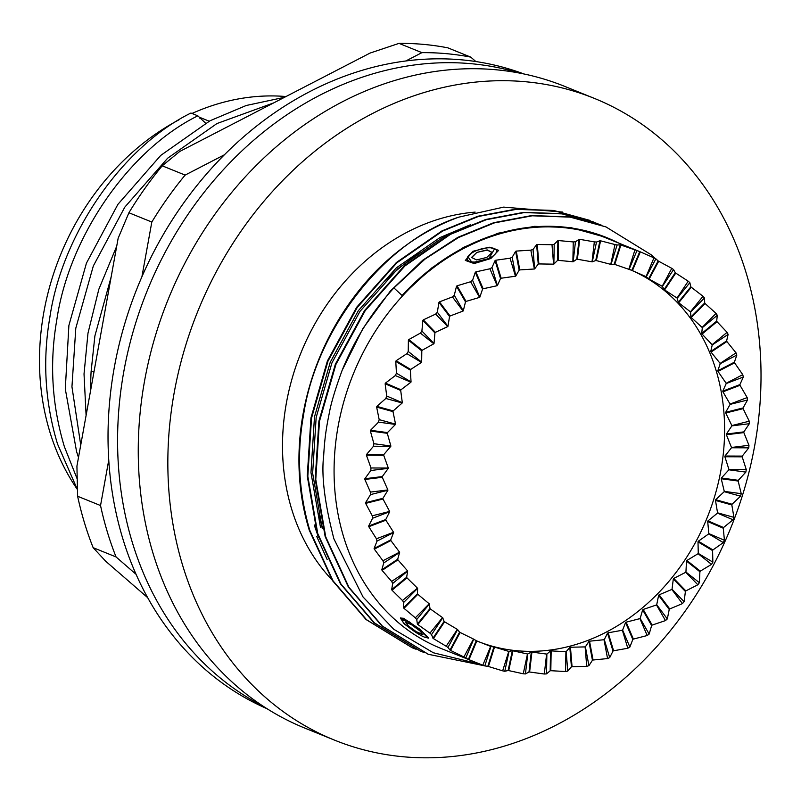 <?xml version="1.0" encoding="UTF-8"?>
<svg xmlns="http://www.w3.org/2000/svg" width="801" height="801" viewBox="0 0 801 801"><rect width="100%" height="100%" fill="white"/><g stroke="black" fill="none" stroke-linecap="round" stroke-linejoin="round"><path stroke-width="1.2" d="M405.807 624.77A15.219 2.323 -144.6 0 0 426.312 637.466A15.219 2.323 -144.6 0 0 422.718 632.189L408.971 621.636L401.792 620.064A15.219 2.323 -144.6 0 0 405.807 624.77M426.312 637.466L426.993 637.366L422.748 632.169A15.219 2.323 -144.6 0 0 408.981 622.297A15.219 2.323 -144.6 0 0 401.792 620.064M471.599 257.612L476.895 252.405L487.258 250.102L492.194 252.595M474.803 251.334A15.219 5.887 -16.8 0 0 467.904 256.54A15.219 5.887 -16.8 0 0 472.46 261.987A15.219 5.887 -16.8 0 0 488.88 258.493A15.219 5.887 -16.8 0 0 494.347 248.56A15.219 5.887 -16.8 0 0 474.803 251.334M467.824 256.66L472.23 262.718L488.9 258.533L494.658 248.7M182.538 565.015A346.172 287.659 -68 0 1 269.567 194.723A346.172 287.659 -68 0 1 594.352 98.393A346.172 287.659 -68 0 1 746.322 273.491A346.172 287.659 -68 0 1 659.293 643.794A346.172 287.659 -68 0 1 334.508 740.124A346.172 287.659 -68 0 1 182.538 565.015M334.508 740.124L304.921 728.139A346.172 287.659 -68 0 1 152.951 553.04A346.172 287.659 -68 0 1 239.97 182.748A346.172 287.659 -68 0 1 564.765 86.408L594.352 98.393M322.783 528.3A212.335 176.44 -68 0 1 320.16 520.26A212.335 176.44 -68 0 1 318.047 512.72M384.34 281.692A212.335 176.44 -68 0 1 420.014 252.966M331.984 579.854A212.335 176.44 -68 0 1 291.524 508.665A212.335 176.44 -68 0 1 475.173 212.115M412.115 647.719L365.987 619.493L332.475 580.625L309.246 530.152C282.423 442.983 308.996 340.014 376.47 270.648A231.399 192.29 -68 0 1 458.793 217.141L503.689 207.109L562.713 212.085M480.089 664.189L433.371 652.775L393.772 629.266L363.053 596.985L333.937 538.943C324.675 503.308 321.251 475.574 323.674 455.719C324.695 438.097 326.127 428.715 329.381 412.685C331.033 403.233 335.279 389.126 342.127 370.372A231.399 192.29 -68 0 1 393.912 287.919L402.052 295.489L431.829 267.864L463.879 247.209L498.202 233.191L534.527 226.353L570.883 227.614L606.677 237.597A221.767 184.29 -68 0 1 618.552 243.003M402.052 295.489A221.767 184.29 -68 0 1 606.677 237.597M322.172 528.159L312.64 473.201L316.155 417.501L331.904 362.933L359.959 311.409L397.987 268.545L441.671 238.227L449.321 234.423M320.51 527.489L310.968 472.53L314.493 416.83L330.242 362.262L358.297 310.738L396.325 267.874L440.009 237.547L470.698 224.66M318.418 537.221L314.222 524.935M327.168 559.569L316.725 536.47M393.912 287.919L424.991 259.103L458.442 237.557L494.277 222.928L532.174 215.799L570.132 217.121L605.977 226.923L651.133 254.758L655.348 258.563M342.127 370.372L362.903 328.53L390.357 291.043L422.758 260.195L457.882 237.326L493.716 222.698L531.614 215.569L569.571 216.891L605.696 226.813M486.587 666.222L428.305 654.277L382.457 626.162L348.936 587.293L325.717 536.82L315.774 479.479L319.459 421.376L335.919 364.435L365.196 310.688L404.895 265.972L450.492 234.333L486.317 219.704L524.224 212.575L562.172 213.897L601.691 225.241M428.024 654.157L381.897 625.931L348.385 587.063L325.156 536.6L315.214 479.258L318.898 421.146L335.359 364.215L364.635 310.458L404.335 265.742L449.932 234.112L485.756 219.474L523.664 212.355L561.611 213.667L597.736 223.589M424.059 652.505L420.345 651.053L374.498 622.938L340.986 584.069L317.757 533.596L307.824 476.265L311.509 418.152L327.959 361.221L357.246 307.464L396.936 262.748L442.532 231.109L478.367 216.48L516.265 209.361L554.222 210.673L593.741 222.027M420.064 650.943L373.937 622.717L340.425 583.839L317.196 533.376L307.264 476.034L310.948 417.932L327.399 360.991L356.685 307.234L396.385 262.518L441.972 230.888L477.807 216.26L515.714 209.131L553.661 210.453L589.786 220.365M416.109 649.281L412.395 647.839L366.548 619.724L333.036 580.845L309.807 530.382C298.663 492.415 296.58 453.937 303.559 414.938C316.385 328.11 385.651 240.861 458.793 217.141M726.147 383.268A200.851 166.908 -68 0 1 726.217 383.549L743.328 377.031L739.894 384.62A221.216 183.829 -68 0 1 740.014 385.311L747.183 397.566L730.071 404.084A200.851 166.908 -68 0 1 730.111 404.375L747.513 400.009L743.058 407.949A221.216 183.829 -68 0 1 743.118 408.66L749.255 421.206L731.864 425.571A200.851 166.908 -68 0 1 731.874 425.872L749.335 423.709L743.859 431.879A221.216 183.829 -68 0 1 743.839 432.6L748.955 445.306L731.483 447.469A200.851 166.908 -68 0 1 731.463 447.769L748.785 447.839L742.267 456.099A221.216 183.829 -68 0 1 742.187 456.83L746.262 469.566L728.95 469.496A200.851 166.908 -68 0 1 728.9 469.797L745.851 472.099L738.312 480.32A221.216 183.829 -68 0 1 738.162 481.041L741.235 493.676L724.284 491.373A200.851 166.908 -68 0 1 724.204 491.674L740.575 496.179L732.054 504.23A221.216 183.829 -68 0 1 731.834 504.94L733.926 517.346L717.556 512.83A200.851 166.908 -68 0 1 717.456 513.131L733.035 519.779L723.553 527.529A221.216 183.829 -68 0 1 723.263 528.209L724.434 540.264L708.845 533.606A200.851 166.908 -68 0 1 708.715 533.887L723.313 542.607L712.93 549.927A221.216 183.829 -68 0 1 712.58 550.577L712.86 562.142L698.262 553.421A200.851 166.908 -68 0 1 698.102 553.691L711.538 564.365L700.304 571.133A221.216 183.829 -68 0 1 699.904 571.744L699.373 582.707L685.936 572.044A200.851 166.908 -68 0 1 685.756 572.284L697.851 584.78L685.846 590.888A221.216 183.829 -68 0 1 685.396 591.458L684.124 601.711L672.029 589.226A200.851 166.908 -68 0 1 671.829 589.446L682.442 603.604L669.736 608.95A221.216 183.829 -68 0 1 669.236 609.461L667.323 618.903L656.71 604.755A200.851 166.908 -68 0 1 656.49 604.955L665.481 620.595L652.174 625.08A221.216 183.829 -68 0 1 651.634 625.531L649.16 634.072L640.169 618.432A200.851 166.908 -68 0 1 639.929 618.612L647.188 635.533L633.391 639.078A221.216 183.829 -68 0 1 632.81 639.458L629.876 647.028L622.617 630.097A200.851 166.908 -68 0 1 622.367 630.247L627.804 648.249L613.596 650.772A221.216 183.829 -68 0 1 612.995 651.083L609.711 657.601L604.284 639.598A200.851 166.908 -68 0 1 604.024 639.719L607.569 658.562L593.07 660.014A221.216 183.829 -68 0 1 592.45 660.244L588.925 665.661L585.391 646.818A200.851 166.908 -68 0 1 585.12 646.898L586.722 666.352L572.054 666.682A221.216 183.829 -68 0 1 571.423 666.832L567.769 671.108L566.167 651.654A200.851 166.908 -68 0 1 565.907 651.704L565.546 671.528L550.808 670.697A221.216 183.829 -68 0 1 550.177 670.777L546.522 673.881L546.873 654.057A200.851 166.908 -68 0 1 546.612 654.077L544.3 674.011L529.611 672.009A221.216 183.829 -68 0 1 528.99 671.999L525.436 673.931L527.749 653.996A200.851 166.908 -68 0 1 527.479 653.976L523.253 673.781L508.735 670.597A221.216 183.829 -68 0 1 508.114 670.517L504.78 671.268L509.015 651.463A200.851 166.908 -68 0 1 508.765 651.413L502.658 670.837L488.42 666.482A221.216 183.829 -68 0 1 487.829 666.322L484.825 665.921L490.933 646.497A200.851 166.908 -68 0 1 490.683 646.417L482.783 665.21L440.58 648.269A221.216 183.829 -68 0 1 343.469 536.37A221.216 183.829 -68 0 1 399.078 299.734A221.216 183.829 -68 0 1 606.637 238.177L639.759 251.614A221.216 183.829 -68 0 1 640.319 251.854L653.956 257.852A221.216 183.829 -68 0 1 655.879 258.833L658.162 260.936A221.216 183.829 -68 0 1 658.692 261.256L671.789 268.335A221.216 183.829 -68 0 1 673.571 269.567L675.263 272.72A221.216 183.829 -68 0 1 675.754 273.101L688.209 281.191A221.216 183.829 -68 0 1 689.841 282.673L690.852 286.798A221.216 183.829 -68 0 1 691.283 287.249L703.018 296.28A221.216 183.829 -68 0 1 704.469 297.982L704.71 302.998A221.216 183.829 -68 0 1 705.1 303.509L716.034 313.401A221.216 183.829 -68 0 1 717.285 315.294L716.685 321.121A221.216 183.829 -68 0 1 717.015 321.692L727.078 332.335A221.216 183.829 -68 0 1 728.119 334.407L726.617 340.936A221.216 183.829 -68 0 1 726.887 341.546L736.029 352.851A221.216 183.829 -68 0 1 736.83 355.073L734.387 362.192A221.216 183.829 -68 0 1 734.487 362.523A221.216 183.829 -68 0 1 734.587 362.843L742.757 374.678L726.147 383.268L718.006 371.424A200.851 166.908 112 0 0 717.906 371.093A200.851 166.908 112 0 0 717.806 370.763L720.229 363.664L736.83 355.073M472.92 661.356L468.935 659.724A221.216 183.829 -68 0 1 468.375 659.483L465.812 657.961L473.711 639.158A200.851 166.908 -68 0 1 473.481 639.048L463.889 656.98L450.532 650.392A221.216 183.829 -68 0 1 450.002 650.072L447.979 647.478L457.571 629.546A200.851 166.908 -68 0 1 457.361 629.396L446.187 646.247L433.431 638.617A221.216 183.829 -68 0 1 432.94 638.227L431.549 634.622L442.723 617.771A200.851 166.908 -68 0 1 442.522 617.601L429.927 633.14L417.842 624.54A221.216 183.829 -68 0 1 417.401 624.079L416.74 619.533L429.346 603.994A200.851 166.908 -68 0 1 429.176 603.784L415.298 617.831L403.974 608.329A221.216 183.829 -68 0 1 403.594 607.819L403.734 602.412L417.611 588.365A200.851 166.908 -68 0 1 417.461 588.144L402.482 600.52L392.009 590.207A221.216 183.829 -68 0 1 391.679 589.646L392.68 583.478L407.659 571.103A200.851 166.908 -68 0 1 407.539 570.863L391.649 581.406L382.077 570.392A221.216 183.829 -68 0 1 381.807 569.781L383.739 562.973L399.629 552.42A200.851 166.908 -68 0 1 399.539 552.159L382.928 560.74L374.307 549.136A221.216 183.829 -68 0 1 374.207 548.815A221.216 183.829 -68 0 1 374.107 548.485L377.011 541.136A221.216 183.829 -68 0 1 376.44 538.783L368.8 526.708A221.216 183.829 -68 0 1 368.67 526.027L372.585 518.247A221.216 183.829 -68 0 1 372.255 515.804L365.636 503.378A221.216 183.829 -68 0 1 365.576 502.678L370.503 494.607A221.216 183.829 -68 0 1 370.422 492.104L364.835 479.459A221.216 183.829 -68 0 1 364.855 478.738L370.813 470.507A221.216 183.829 -68 0 1 370.983 467.974L366.427 455.228A221.216 183.829 -68 0 1 366.508 454.507L373.496 446.247A221.216 183.829 -68 0 1 373.917 443.714L370.372 431.008A221.216 183.829 -68 0 1 370.533 430.287L378.523 422.137A221.216 183.829 -68 0 1 379.183 419.634L376.64 407.098A221.216 183.829 -68 0 1 376.86 406.397L385.832 398.467A221.216 183.829 -68 0 1 386.733 396.034L385.141 383.799A221.216 183.829 -68 0 1 385.421 383.118L395.334 375.549A221.216 183.829 -68 0 1 396.455 373.206L395.764 361.411A221.216 183.829 -68 0 1 396.115 360.75L406.898 353.672A221.216 183.829 -68 0 1 408.23 351.459L408.39 340.195A221.216 183.829 -68 0 1 408.79 339.584L420.395 333.106A221.216 183.829 -68 0 1 421.907 331.033L422.848 320.44A221.216 183.829 -68 0 1 423.298 319.879L435.634 314.102A221.216 183.829 -68 0 1 437.326 312.21L438.958 302.377A221.216 183.829 -68 0 1 439.459 301.867L452.445 296.911A221.216 183.829 -68 0 1 454.287 295.229L456.51 286.247A221.216 183.829 -68 0 1 457.061 285.807L470.608 281.742A221.216 183.829 -68 0 1 472.57 280.28L475.303 272.25A221.216 183.829 -68 0 1 475.884 271.869L489.892 268.786A221.216 183.829 -68 0 1 491.964 267.574L495.088 260.565A221.216 183.829 -68 0 1 495.699 260.245L510.047 258.212A221.216 183.829 -68 0 1 512.199 257.251L515.624 251.324A221.216 183.829 -68 0 1 516.245 251.083L530.833 250.152A221.216 183.829 -68 0 1 533.035 249.461L536.64 244.655A221.216 183.829 -68 0 1 537.271 244.495L551.989 244.706A221.216 183.829 -68 0 1 554.212 244.285L557.876 240.64A221.216 183.829 -68 0 1 558.517 240.56L573.246 241.932A221.216 183.829 -68 0 1 575.458 241.802L579.073 239.329A221.216 183.829 -68 0 1 579.704 239.329L594.332 241.882A221.216 183.829 -68 0 1 596.515 242.032L599.959 240.731A221.216 183.829 -68 0 1 600.58 240.821L614.978 244.545A221.216 183.829 -68 0 1 617.11 244.976L620.274 244.846A221.216 183.829 -68 0 1 620.865 245.006L634.943 249.892A221.216 183.829 -68 0 1 636.975 250.603L639.759 251.614L631.869 270.378L631.168 270.077M490.813 258.553L498.643 250.373L489.791 247.209L472.87 251.284L465.331 260.435L474.162 263.539L490.813 258.553M498.643 250.353L489.131 247.239L472.87 251.314L465.341 260.465M425.401 637.386L428.725 638.167L419.624 629.075L403.554 618.282L400.34 618.012L404.375 624.029L416.049 632.5M425.211 637.336L428.725 638.157M730.071 404.084L722.933 391.819A200.851 166.908 112 0 0 722.802 391.128L726.217 383.549M731.864 425.571L725.746 413.016A200.851 166.908 112 0 0 725.686 412.315L730.111 404.375M731.483 447.469L726.397 434.753A200.851 166.908 112 0 0 726.407 434.032L731.874 425.872M728.95 469.496L724.885 456.75A200.851 166.908 112 0 0 724.975 456.029L731.463 447.769M724.284 491.373L721.23 478.738A200.851 166.908 112 0 0 721.391 478.017L728.9 469.797M717.556 512.83L715.483 500.435A200.851 166.908 112 0 0 715.704 499.724L724.204 491.674M708.845 533.606L707.704 521.561A200.851 166.908 112 0 0 707.994 520.88L717.456 513.131M698.262 553.421L698.001 541.866A200.851 166.908 112 0 0 698.342 541.216L708.715 533.887M685.936 572.044L686.487 561.09A200.851 166.908 112 0 0 686.888 560.48L698.102 553.691M672.029 589.226L673.311 578.983A200.851 166.908 112 0 0 673.761 578.422L685.756 572.284M656.71 604.755L658.632 595.323A200.851 166.908 112 0 0 659.143 594.813L671.829 589.446M640.169 618.432L642.652 609.911A200.851 166.908 112 0 0 643.193 609.461L656.49 604.955M622.617 630.097L625.561 622.557A200.851 166.908 112 0 0 626.142 622.177L639.929 618.612M604.284 639.598L607.569 633.11A200.851 166.908 112 0 0 608.169 632.8L622.367 630.247M585.391 646.818L588.915 641.421A200.851 166.908 112 0 0 589.536 641.19L604.024 639.719M566.167 651.654L569.821 647.408A200.851 166.908 112 0 0 570.452 647.248L585.12 646.898M546.873 654.057L550.527 650.973A200.851 166.908 112 0 0 551.168 650.893L565.907 651.704M527.749 653.996L531.293 652.094A200.851 166.908 112 0 0 531.924 652.094L546.612 654.077M509.015 651.463L512.34 650.732A200.851 166.908 112 0 0 512.96 650.812L527.479 653.976M490.933 646.497L493.917 646.928A200.851 166.908 112 0 0 494.517 647.088L508.765 651.413M473.711 639.158L476.255 640.71A200.851 166.908 112 0 0 476.825 640.95L490.683 646.417M457.571 629.546L459.584 632.169A200.851 166.908 112 0 0 460.114 632.48L473.481 639.048M442.723 617.771L444.094 621.406A200.851 166.908 112 0 0 444.575 621.796L457.361 629.396M429.346 603.994L429.987 608.56A200.851 166.908 112 0 0 430.427 609.01L442.522 617.601M417.611 588.365L417.451 593.791A200.851 166.908 112 0 0 417.842 594.302L429.176 603.784M407.659 571.103L406.638 577.281A200.851 166.908 112 0 0 406.968 577.851L417.461 588.144M399.629 552.42L397.676 559.248A200.851 166.908 112 0 0 397.947 559.869L407.539 570.863M377.011 541.136L393.611 532.545L390.688 539.914A200.851 166.908 112 0 0 390.788 540.234A200.851 166.908 112 0 0 390.888 540.565L399.539 552.159M630.347 269.767A200.851 166.908 -68 0 1 716.064 370.352A200.851 166.908 -68 0 1 666.092 584.62A200.851 166.908 -68 0 1 478.357 641.581M263.038 706.152A342.468 284.585 -68 0 1 137.181 318.317A342.468 284.585 -68 0 1 471.378 63.72A342.468 284.585 -68 0 1 519.388 73.071M266.993 708.695A342.468 284.585 -68 0 1 124.956 323.023A342.468 284.585 -68 0 1 461.827 59.855A342.468 284.585 -68 0 1 523.994 73.992M405.767 61.006L421.927 52.646A342.468 284.585 -68 0 1 446.558 53.677A342.468 284.585 -68 0 1 470.758 57.121L475.864 61.547M421.927 52.646L399.018 43.374A342.468 284.585 -68 0 1 423.649 44.395A342.468 284.585 -68 0 1 447.849 47.84L470.758 57.121M94.007 371.734L91.104 371.594A252.315 209.672 112 0 0 90.683 390.077M116.716 246.177L98.823 289.301L87.99 333.146L84.025 373.957L86.097 415.419M111.169 276.856L94.888 335.939L91.104 371.594M205.597 123.174L197.837 115.825L190.938 113.031C122.032 146.963 61.787 234.323 49.802 317.687C42.463 360.31 45.016 402.392 57.492 443.924L77.377 489.491M197.837 115.825C128.931 149.757 68.686 237.116 56.711 320.48C49.362 363.103 51.925 405.186 64.39 446.718L77.096 478.728M284.515 97.301L246.237 105.492L210.032 120.761L160.731 155.424L117.897 204.365L86.428 263.169L68.896 325.416L65.292 388.936L76.586 451.654L78.498 457.471M273.682 102.908L216.931 123.554L167.629 158.218L124.796 207.159L93.327 265.962L75.795 328.21L71.95 386.763L80.741 445.066M77.327 489.401A239.729 199.209 -68 0 1 49.672 431.308A239.729 199.209 -68 0 1 179.094 119.76M192 113.462A239.729 199.209 -68 0 1 285.997 96.541M400.4 617.941L403.954 623.599L415.339 632.029M199.349 118.097L200.41 117.637L209.211 121.201M399.018 43.374L370.052 53.076L179.734 151.479L162.223 165.817L185.131 175.089L224.47 154.753M136 574.267L116.055 556.945L93.146 547.674L105.622 561.161L147.604 597.606M141.907 276.816L151.82 222.037L128.911 212.756L118.147 238.267L76.926 466.122L77.627 496.26L100.536 505.541L108.736 460.185M151.82 222.037A342.468 284.585 -68 0 1 185.131 175.089M116.055 556.945A342.468 284.585 -68 0 1 100.536 505.541M128.911 212.756A342.468 284.585 -68 0 1 162.223 165.817M93.146 547.674A342.468 284.585 -68 0 1 77.627 496.26M393.611 532.545A200.851 166.908 -68 0 1 393.551 532.264L376.44 538.783M372.585 518.247L389.686 511.739L385.762 519.519A200.851 166.908 112 0 0 385.892 520.199L393.551 532.264M389.686 511.739A200.851 166.908 -68 0 1 389.646 511.438L372.255 515.804M370.503 494.607L387.904 490.242L382.948 498.312A200.851 166.908 112 0 0 383.008 499.023L389.646 511.438M387.904 490.242A200.851 166.908 -68 0 1 387.894 489.942L370.422 492.104M370.813 470.507L388.285 468.345L382.297 476.575A200.851 166.908 112 0 0 382.277 477.296L387.894 489.942M388.285 468.345A200.851 166.908 -68 0 1 388.305 468.044L370.983 467.974M373.496 446.247L390.818 446.317L383.799 454.578A200.851 166.908 112 0 0 383.719 455.298L388.305 468.044M390.818 446.317A200.851 166.908 -68 0 1 390.868 446.017L373.917 443.714M378.523 422.137L395.474 424.44L387.454 432.59A200.851 166.908 112 0 0 387.304 433.311L390.868 446.017M395.474 424.44A200.851 166.908 -68 0 1 395.554 424.14L379.183 419.634M385.832 398.467L402.202 402.983L393.211 410.903A200.851 166.908 112 0 0 392.991 411.604L395.554 424.14M402.202 402.983A200.851 166.908 -68 0 1 402.312 402.693L386.733 396.034M395.334 375.549L410.923 382.207L400.991 389.767A200.851 166.908 112 0 0 400.7 390.447L402.312 402.693M410.923 382.207A200.851 166.908 -68 0 1 411.053 381.927L396.455 373.206M406.898 353.672L421.506 362.392L410.693 369.461A200.851 166.908 112 0 0 410.342 370.112L411.053 381.927M421.506 362.392A200.851 166.908 -68 0 1 421.666 362.122L408.23 351.459M420.395 333.106L433.832 343.779L422.207 350.237A200.851 166.908 112 0 0 421.807 350.858L421.666 362.122M433.832 343.779A200.851 166.908 -68 0 1 434.012 343.529L421.907 331.033M435.634 314.102L447.739 326.588L435.384 332.345A200.851 166.908 112 0 0 434.923 332.916L434.012 343.529M447.739 326.588A200.851 166.908 -68 0 1 447.939 326.367L437.326 312.21M452.445 296.911L463.058 311.058L450.052 316.005A200.851 166.908 112 0 0 449.551 316.515L447.939 326.367M463.058 311.058A200.851 166.908 -68 0 1 463.278 310.858L454.287 295.229M470.608 281.742L479.599 297.381L466.042 301.416A200.851 166.908 112 0 0 465.491 301.867L463.278 310.858M479.599 297.381A200.851 166.908 -68 0 1 479.829 297.201L472.57 280.28M489.892 268.786L497.151 285.717L483.133 288.771A200.851 166.908 112 0 0 482.552 289.151L479.829 297.201M497.151 285.717A200.851 166.908 -68 0 1 497.391 285.567L491.964 267.574M510.047 258.212L515.484 276.215L501.126 278.227A200.851 166.908 112 0 0 500.515 278.538L497.391 285.567M515.484 276.215A200.851 166.908 -68 0 1 515.744 276.095L512.199 257.251M530.833 250.152L534.377 268.996L519.779 269.907A200.851 166.908 112 0 0 519.158 270.147L515.744 276.095M534.377 268.996A200.851 166.908 -68 0 1 534.637 268.916L533.035 249.461M551.989 244.706L553.591 264.16L538.873 263.93A200.851 166.908 112 0 0 538.242 264.08L534.637 268.916M553.591 264.16A200.851 166.908 -68 0 1 553.861 264.11L554.212 244.285M573.246 241.932L572.885 261.757L558.157 260.355A200.851 166.908 112 0 0 557.526 260.435L553.861 264.11M572.885 261.757A200.851 166.908 -68 0 1 573.156 261.747L575.458 241.802M594.332 241.882L592.019 261.827L577.401 259.244A200.851 166.908 112 0 0 576.77 259.244L573.156 261.747M592.019 261.827A200.851 166.908 -68 0 1 592.279 261.837L596.515 242.032M614.978 244.545L610.752 264.35L596.355 260.595A200.851 166.908 112 0 0 595.734 260.515L592.279 261.837M610.752 264.35A200.851 166.908 -68 0 1 611.003 264.4L617.11 244.976M634.943 249.892L628.835 269.316L614.767 264.41A200.851 166.908 112 0 0 614.177 264.24L611.003 264.4M628.835 269.316A200.851 166.908 -68 0 1 629.075 269.406L636.975 250.603M653.956 257.852L646.057 276.655L632.43 270.628A200.851 166.908 112 0 0 631.869 270.378L629.075 269.406M646.057 276.655A200.851 166.908 -68 0 1 646.287 276.766L655.879 258.833M671.789 268.335L662.197 286.267L649.11 279.169A200.851 166.908 112 0 0 648.58 278.848L646.287 276.766M662.197 286.267A200.851 166.908 -68 0 1 662.407 286.418L673.571 269.567M688.209 281.191L677.045 298.042L664.6 289.932A200.851 166.908 112 0 0 664.109 289.541L662.407 286.418M677.045 298.042A200.851 166.908 -68 0 1 677.235 298.222L689.841 282.673M703.018 296.28L690.422 311.829L678.697 302.768A200.851 166.908 112 0 0 678.267 302.317L677.235 298.222M690.422 311.829A200.851 166.908 -68 0 1 690.592 312.03L704.469 297.982M716.034 313.401L702.157 327.449L691.243 317.536A200.851 166.908 112 0 0 690.852 317.026L690.592 312.03M702.157 327.449A200.851 166.908 -68 0 1 702.307 327.669L717.285 315.294M727.078 332.335L712.099 344.71L702.056 334.047A200.851 166.908 112 0 0 701.726 333.476L702.307 327.669M712.099 344.71A200.851 166.908 -68 0 1 712.229 344.961L728.119 334.407M736.029 352.851L720.129 363.394L711.018 352.08A200.851 166.908 112 0 0 710.747 351.469L712.229 344.961M734.587 362.843L718.006 371.424M734.387 362.192L717.806 370.763M711.018 352.08L726.887 341.546M726.617 340.936L710.747 351.469M717.015 321.692L702.056 334.047M716.685 321.121L701.726 333.476M705.1 303.509L691.243 317.536M704.71 302.998L690.852 317.026M691.283 287.249L678.697 302.768M690.852 286.798L678.267 302.317M675.754 273.101L664.6 289.932M675.263 272.72L664.109 289.541M658.692 261.256L649.11 279.169M658.162 260.936L648.58 278.848M640.319 251.854L632.43 270.628M620.865 245.006L614.767 264.41M620.274 244.846L614.177 264.24M600.58 240.821L596.355 260.595M599.959 240.731L595.734 260.515M579.704 239.329L577.401 259.244M579.073 239.329L576.77 259.244M558.517 240.56L558.157 260.355M557.876 240.64L557.526 260.435M537.271 244.495L538.873 263.93M536.64 244.655L538.242 264.08M516.245 251.083L519.779 269.907M515.624 251.324L519.158 270.147M495.699 260.245L501.126 278.227M495.088 260.565L500.515 278.538M475.884 271.869L483.133 288.771M475.303 272.25L482.552 289.151M457.061 285.807L466.042 301.416M456.51 286.247L465.491 301.867M439.459 301.867L450.052 316.005M438.958 302.377L449.551 316.515M423.298 319.879L435.384 332.345M422.848 320.44L434.923 332.916M408.79 339.584L422.207 350.237M408.39 340.195L421.807 350.858M396.115 360.75L410.693 369.461M395.764 361.411L410.342 370.112M385.421 383.118L400.991 389.767M385.141 383.799L400.7 390.447M376.86 406.397L393.211 410.903M376.64 407.098L392.991 411.604M370.533 430.287L387.454 432.59M370.372 431.008L387.304 433.311M366.508 454.507L383.799 454.578M366.427 455.228L383.719 455.298M364.855 478.738L382.297 476.575M364.835 479.459L382.277 477.296M365.576 502.678L382.948 498.312M365.636 503.378L383.008 499.023M368.67 526.027L385.762 519.519M368.8 526.708L385.892 520.199M374.107 548.485L390.688 539.914M374.307 549.136L390.888 540.565M383.739 562.973A221.216 183.829 -68 0 1 382.928 560.74M381.807 569.781L397.676 559.248M382.077 570.392L397.947 559.869M392.68 583.478A221.216 183.829 -68 0 1 391.649 581.406M391.679 589.646L406.638 577.281M392.009 590.207L406.968 577.851M403.734 602.412A221.216 183.829 -68 0 1 402.482 600.52M403.594 607.819L417.451 593.791M403.974 608.329L417.842 594.302M416.74 619.533A221.216 183.829 -68 0 1 415.298 617.831M417.401 624.079L429.987 608.56M417.842 624.54L430.427 609.01M431.549 634.622A221.216 183.829 -68 0 1 429.927 633.14M432.94 638.227L444.094 621.406M433.431 638.617L444.575 621.796M447.979 647.478A221.216 183.829 -68 0 1 446.187 646.247M450.002 650.072L459.584 632.169M450.532 650.392L460.114 632.48M465.812 657.961A221.216 183.829 -68 0 1 463.889 656.98M468.375 659.483L476.255 640.71M468.935 659.724L476.825 640.95M484.825 665.921A221.216 183.829 -68 0 1 482.783 665.21M487.829 666.322L493.917 646.928M488.42 666.482L494.517 647.088M504.78 671.268A221.216 183.829 -68 0 1 502.658 670.837M508.114 670.517L512.34 650.732M508.735 670.597L512.96 650.812M525.436 673.931A221.216 183.829 -68 0 1 523.253 673.781M528.99 671.999L531.293 652.094M529.611 672.009L531.924 652.094M546.522 673.881A221.216 183.829 -68 0 1 544.3 674.011M550.177 670.777L550.527 650.973M550.808 670.697L551.168 650.893M567.769 671.108A221.216 183.829 -68 0 1 565.546 671.528M571.423 666.832L569.821 647.408M572.054 666.682L570.452 647.248M588.925 665.661A221.216 183.829 -68 0 1 586.722 666.352M592.45 660.244L588.915 641.421M593.07 660.014L589.536 641.19M609.711 657.601A221.216 183.829 -68 0 1 607.569 658.562M612.995 651.083L607.569 633.11M613.596 650.772L608.169 632.8M629.876 647.028A221.216 183.829 -68 0 1 627.804 648.249M632.81 639.458L625.561 622.557M633.391 639.078L626.142 622.177M649.16 634.072A221.216 183.829 -68 0 1 647.188 635.533M651.634 625.531L642.652 609.911M652.174 625.08L643.193 609.461M667.323 618.903A221.216 183.829 -68 0 1 665.481 620.595M669.236 609.461L658.632 595.323M669.736 608.95L659.143 594.813M684.124 601.711A221.216 183.829 -68 0 1 682.442 603.604M685.396 591.458L673.311 578.983M685.846 590.888L673.761 578.422M699.373 582.707A221.216 183.829 -68 0 1 697.851 584.78M699.904 571.744L686.487 561.09M700.304 571.133L686.888 560.48M712.86 562.142A221.216 183.829 -68 0 1 711.538 564.365M712.58 550.577L698.001 541.866M712.93 549.927L698.342 541.216M724.434 540.264A221.216 183.829 -68 0 1 723.313 542.607M723.263 528.209L707.704 521.561M723.553 527.529L707.994 520.88M733.926 517.346A221.216 183.829 -68 0 1 733.035 519.779M731.834 504.94L715.483 500.435M732.054 504.23L715.704 499.724M741.235 493.676A221.216 183.829 -68 0 1 740.575 496.179M738.162 481.041L721.23 478.738M738.312 480.32L721.391 478.017M746.262 469.566A221.216 183.829 -68 0 1 745.851 472.099M742.187 456.83L724.885 456.75M742.267 456.099L724.975 456.029M748.955 445.306A221.216 183.829 -68 0 1 748.785 447.839M743.839 432.6L726.397 434.753M743.859 431.879L726.407 434.032M749.255 421.206A221.216 183.829 -68 0 1 749.335 423.709M743.118 408.66L725.746 413.016M743.058 407.949L725.686 412.315M747.183 397.566A221.216 183.829 -68 0 1 747.513 400.009M740.014 385.311L722.933 391.819M739.894 384.62L722.802 391.128M742.757 374.678A221.216 183.829 -68 0 1 743.328 377.031M471.539 257.421L476.485 259.935L486.778 257.431L492.134 252.405L487.198 249.892L476.895 252.405L471.539 257.421M416.88 632.169L422.818 634.772L420.195 631.078L411.644 624.79L405.707 622.177L408.33 625.871L416.88 632.169L408.33 625.871M405.847 621.987L408.34 625.841M417.001 631.999L422.958 634.582M605.977 226.923L605.416 226.693M598.017 223.699L597.456 223.479M590.067 220.485L589.506 220.255M428.305 654.277L427.744 654.047M420.345 651.053L419.784 650.833M412.395 647.829L411.834 647.608M494.347 248.56L494.998 248.831"/></g></svg>
